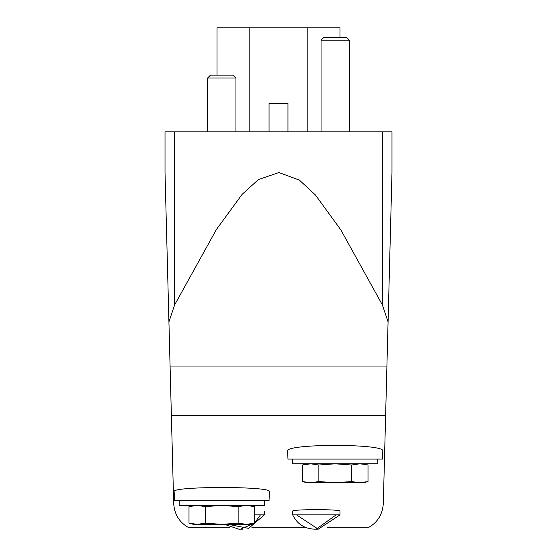 <?xml version="1.0" encoding="UTF-8"?>
<svg xmlns="http://www.w3.org/2000/svg" width="557" height="557" viewBox="0 0 557 557"><rect width="100%" height="100%" fill="white"/><g stroke="black" fill="none" stroke-linecap="round" stroke-linejoin="round"><path stroke-width="0.84" d="M292.683 514.884L339.972 514.884L339.972 511.152C341.406 509.168 291.262 509.168 292.683 511.152L292.683 514.884C297.083 523.949 304.317 528.704 314.392 529.15L318.27 529.15L314.392 529.15M382.805 451.121C386.105 443.511 284.418 443.511 287.677 451.121L287.955 459.086L382.527 459.086L382.805 451.121M269.358 491.622C272.484 486.15 171.062 486.15 174.153 491.622L174.473 500.701L269.045 500.701L269.358 491.622M229.387 527.221L187.967 527.221C179.131 522.048 174.369 514.083 173.68 503.333L168.924 321.862L174.62 304.93L216.422 229.47L242.17 194.316L258.392 179.57L278.911 172.545L299.346 180.078L315.387 194.943L340.863 229.909L382.381 304.93L382.381 131.877L391.982 131.877L391.982 172.545L383.32 503.333C382.631 514.083 377.869 522.048 369.033 527.221L327.613 527.221M310.674 463.814L302.479 464.991L310.674 463.814L318.862 464.991L335.244 463.814L351.62 464.991L359.815 463.814L366.367 464.587M197.185 505.429L188.997 506.605L197.185 505.429L205.38 506.605L221.756 505.429L238.138 506.605L246.326 505.429L254.521 506.605L254.521 523.169L246.326 524.339L238.138 523.169L238.138 506.605M382.381 131.877L165.018 131.877L165.018 172.545L168.924 321.862M382.381 304.93L388.076 321.862M327.502 527.27L369.033 527.221M187.967 527.221L229.498 527.27M339.972 37.305L339.972 27.85L217.028 27.85L217.028 75.132M269.045 131.877L269.045 103.505L287.955 103.505L287.955 131.877M207.573 131.877L207.573 78.036L235.945 78.036L235.945 131.877M207.573 78.036L210.469 75.132L233.042 75.132L235.945 78.036M321.055 131.877L321.055 40.208L349.427 40.208L349.427 131.877M321.055 40.208L323.958 37.305L346.531 37.305L349.427 40.208M179.201 500.701L179.201 505.429L264.317 505.429L264.317 500.701M238.138 523.169L221.756 524.339L205.38 523.169L197.185 524.339L188.997 523.169L188.997 506.605L193.39 505.429M205.38 523.169L205.38 506.605M246.326 524.339L254.521 523.169L250.128 524.339L193.39 524.339L188.997 523.169M292.683 459.086L292.683 463.814L377.799 463.814L377.799 459.086M302.479 481.554L306.872 482.731L359.815 482.731L368.003 481.554L359.815 482.731L351.62 481.554L335.244 482.731L318.862 481.554L310.674 482.731L302.479 481.554L302.479 464.991L306.872 463.814M318.862 481.554L318.862 464.991M351.62 481.554L351.62 464.991M359.815 482.731L363.61 482.731L368.003 481.554L368.003 464.991L363.61 463.814M339.972 514.884L318.27 529.15L296.561 514.884M264.317 511.152L264.317 514.884L254.521 514.884M264.317 514.884L248.617 528.377L228.321 524.339M385.625 415.445L171.375 415.445M305.041 527.221L251.959 527.221M174.62 304.93L174.62 131.877M386.92 366.026L170.08 366.026M249.181 131.877L249.181 27.85M307.819 131.877L307.819 27.85M305.152 527.27L251.848 527.27M250.128 505.429L254.521 506.605M316.327 529.073L336.094 514.884M224.443 524.339L238.73 529.15L242.608 529.15L238.73 529.15M240.673 529.073L254.424 523.19M254.521 523.107L260.439 514.884"/></g></svg>
